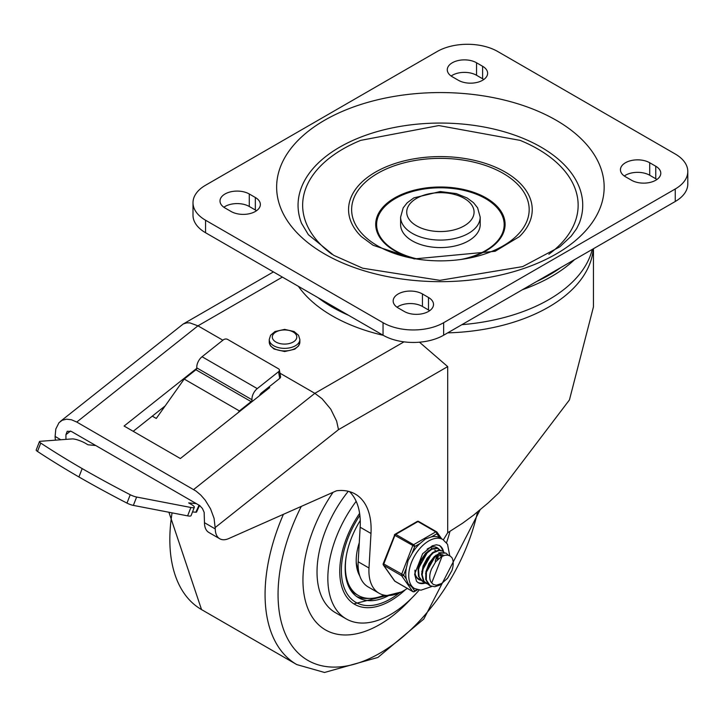 <?xml version="1.0" encoding="UTF-8"?>
<svg xmlns="http://www.w3.org/2000/svg" width="724" height="724" viewBox="0 0 724 724"><rect width="100%" height="100%" fill="white"/><g stroke="black" fill="none" stroke-linecap="round" stroke-linejoin="round"><path stroke-width="1.09" d="M480.193 217.11L480.193 224.603A39.793 22.978 180 0 1 455.631 245.834A39.793 22.978 180 0 1 412.264 240.857A39.793 22.978 180 0 1 400.607 224.603L400.607 217.11L403.196 207.824L407.232 202.747L413.838 197.878L440.192 191.543L456.301 193.598L467.125 197.978L473.505 202.684L477.587 207.806L480.193 217.11A39.793 22.978 180 0 1 455.631 238.332A39.793 22.978 180 0 1 412.264 233.354A39.793 22.978 180 0 1 400.607 217.11M377.629 245.852A88.771 51.25 180 0 1 387.602 168.411A88.771 51.25 180 0 1 518.791 185.561A88.771 51.25 180 0 1 469.994 257.934A88.771 51.25 180 0 1 410.807 257.934A88.771 51.25 180 0 1 377.629 245.852M361.376 236.621A91.83 53.015 180 0 1 381.114 169.117A91.83 53.015 180 0 1 499.678 169.117A91.83 53.015 180 0 1 519.425 236.621L495.107 251.291L414.327 258.911L373.159 245.3L361.376 236.621M331.945 254.269A137.75 79.531 180 0 1 360.706 140.365L438.816 125.56L520.094 140.365A137.75 79.531 180 0 1 548.846 254.269M301.528 223.282A142.338 82.183 180 0 1 440.4 123.062A142.338 82.183 180 0 1 579.263 223.282L576.63 228.666L571.182 236.178L559.779 246.848L522.665 266.604L439.866 280.342L362.697 268.215L333.737 255.328L308.397 234.721L301.528 223.282M324.596 253.97A163.769 94.554 180 0 1 398.01 95.785A163.769 94.554 180 0 1 598.585 211.589A163.769 94.554 180 0 1 324.596 253.97M223.861 207.236A17.141 9.901 180 0 1 249.273 206.485L255.337 209.987A17.141 9.901 180 0 1 256.504 210.738M249.273 193.987L255.337 197.489A17.141 9.901 180 0 1 260.35 204.485A17.141 9.901 180 0 1 249.771 213.634A17.141 9.901 180 0 1 231.092 211.489L225.028 207.987A17.141 9.901 180 0 1 220.006 200.991A17.141 9.901 180 0 1 230.594 191.842A17.141 9.901 180 0 1 249.273 193.987L249.273 206.485M631.527 180.24L625.464 176.747A17.141 9.901 180 0 1 620.441 169.742A17.141 9.901 180 0 1 631.029 160.601A17.141 9.901 180 0 1 649.709 162.746L655.763 166.249A17.141 9.901 180 0 1 660.786 173.244A17.141 9.901 180 0 1 650.206 182.385A17.141 9.901 180 0 1 631.527 180.24M624.296 175.995A17.141 9.901 180 0 1 649.709 175.244L655.763 178.747A17.141 9.901 180 0 1 656.939 179.498M397.014 307.211A17.141 9.901 180 0 1 422.436 306.46L428.49 309.963A17.141 9.901 180 0 1 429.667 310.705M422.436 293.962L428.49 297.464A17.141 9.901 180 0 1 433.513 304.46A17.141 9.901 180 0 1 422.934 313.601A17.141 9.901 180 0 1 404.254 311.456L398.191 307.962A17.141 9.901 180 0 1 393.168 300.958A17.141 9.901 180 0 1 403.748 291.817A17.141 9.901 180 0 1 422.436 293.962L422.436 306.46M482.609 66.273A17.141 9.901 180 0 1 487.623 73.269A17.141 9.901 180 0 1 477.044 82.418A17.141 9.901 180 0 1 458.364 80.273L452.301 76.771A17.141 9.901 180 0 1 447.278 69.775A17.141 9.901 180 0 1 457.867 60.626A17.141 9.901 180 0 1 476.546 62.771L482.609 66.273L482.609 78.771A17.141 9.901 180 0 1 483.777 79.522M451.133 76.02A17.141 9.901 180 0 1 476.546 75.269L482.609 78.771M675.248 154.004L497.759 51.531A42.852 24.743 0 0 0 437.151 51.531L205.553 185.244A42.852 24.743 0 0 0 193 202.738A42.852 24.743 0 0 0 205.553 220.232L383.041 322.705A42.852 24.743 0 0 0 443.649 322.705L675.248 188.991A42.852 24.743 0 0 0 687.8 171.498A42.852 24.743 0 0 0 675.248 154.004M193 202.738L193 215.236A42.852 24.743 0 0 0 205.553 232.73L383.041 335.203A42.852 24.743 0 0 0 443.649 335.203L675.248 201.489A42.852 24.743 0 0 0 687.8 183.996L687.8 171.498M60.834 439.767L55.114 436.463L55.802 429.024L58.988 422.716L62.183 420.273L66.517 419.169L71.486 419.775L76.762 422.056L196.068 491.098L200.792 495.089L205.163 500.085L210.566 508.881L214.078 518.366L215.29 528.945L204.467 522.692L204.159 512.366L202.43 508.492L199.661 505.551L71.35 431.432L67.242 431.278L65.938 434.662L70.518 431.024M65.938 439.387L65.938 434.662M60.327 421.449L183.244 323.981L186.756 322.841L189.833 322.868L197.96 325.836L282.387 277.093M55.114 436.463A21.43 12.371 120 0 0 55.504 440.165M403.992 341.855L314.849 393.322L279.962 373.177M222.874 340.217L197.96 325.836L76.762 422.056M383.249 335.321A153.054 88.364 180 0 1 332.171 315.836A153.054 88.364 180 0 1 298.415 286.342M268.803 387.069L269.717 387.593L180.357 458.527L124.085 426.038L196.774 368.335M419.477 342.199L447.694 366.606L447.694 532.737L462.69 523.144L473.804 514.954L488.338 502.782L498.936 492.782L569.435 399.938L593.454 306.886L593.454 248.712M407.286 588.404A48.979 28.281 -60 0 1 379.05 593.227L368.235 586.974A48.979 28.281 -60 0 1 358.172 561.761L368.996 568.005L370.987 533.461A76.527 44.182 -60 0 0 355.267 494.067A76.527 44.182 -60 0 0 336.488 490.791L228.694 538.584A21.43 12.371 120 0 1 219.725 538.746A21.43 12.371 120 0 1 215.29 528.945M349.466 491.605A76.527 44.182 -60 0 1 360.163 527.217L358.172 561.761M204.467 522.692A21.43 12.371 120 0 0 208.901 532.502L219.725 538.746M259.482 395.72A4.588 2.652 -60 0 1 261.645 392.752L262.559 393.277M133.198 431.305L165.144 405.938M193.643 489.542L314.849 393.322L322.108 398.779L330.741 409.132L336.624 421.078L338.506 429.649L447.694 366.606M379.05 593.227A48.979 28.281 -60 0 1 368.996 568.005M447.694 532.737L443.378 539.805M522.484 289.691A157.307 90.817 0 0 0 551.625 276.432A157.307 90.817 0 0 0 574.585 259.599M461.885 324.669A153.37 88.545 0 0 0 548.846 299.609A153.37 88.545 0 0 0 592.25 249.409M536.746 281.455A154.266 89.061 0 0 0 549.48 274.876A154.266 89.061 0 0 0 560.883 267.518M261.645 392.752L279.726 378.399A3.059 2.063 -10.2 0 0 280.577 376.607L279.383 369.928A3.059 2.063 169.8 0 0 278.496 368.778L227.626 339.411A3.059 2.063 -10.2 0 0 223.336 339.846L202.059 356.742A9.186 5.303 120 0 0 196.801 367.892A1.529 0.887 -60 0 1 195.923 369.756L184.195 379.059L156.275 418.454L152.284 416.146M37.494 451.441A6.118 1.285 -158.7 0 1 36.2 449.975L39.458 441.613A6.118 1.285 21.3 0 0 40.761 443.079L37.494 451.441A393.268 82.283 21.3 0 0 78.925 476.962L82.183 468.6A393.268 82.283 -158.7 0 1 40.761 443.079M95.74 445.513L88.011 444.789L85.296 443.215A9.186 1.919 21.3 0 0 72.119 438.916L40.128 441.314A6.118 1.285 21.3 0 0 39.458 441.613M279.383 369.928A3.059 2.063 169.8 0 1 278.532 371.72L257.255 388.607A9.186 5.303 120 0 0 251.997 399.757A1.529 0.887 -60 0 1 251.119 401.621L239.391 410.933L238.187 412.626M199.073 505.162L195.842 512.239L196.53 512.103L199.562 505.479M195.842 512.239L192.512 511.931M187.616 515.859A9.186 1.919 21.3 0 0 191.064 515.642L194.322 507.28A9.186 1.919 -158.7 0 1 190.883 507.488L187.616 515.859L133.361 505.397L136.628 497.035A6.118 1.285 -158.7 0 1 130.239 494.736L126.981 503.108A6.118 1.285 21.3 0 0 133.361 505.397M126.981 503.108A393.268 82.283 -158.7 0 1 78.925 476.962M136.628 497.035L190.883 507.488M196.385 503.623L188.665 502.899L191.38 504.465A9.186 1.919 -158.7 0 1 194.322 507.28M82.183 468.6A393.268 82.283 21.3 0 0 130.239 494.736M239.391 410.933L184.195 379.059M199.507 505.587L200.286 506.04M379.792 624.504A108.672 62.744 120 0 0 411.259 598.549A108.672 62.744 120 0 1 379.792 624.504A108.672 62.744 120 0 1 325.456 629.889A108.672 62.744 120 0 0 379.792 624.504M333.067 492.311A108.672 62.744 120 0 0 325.456 629.889A108.672 62.744 120 0 1 333.067 492.311M348.28 491.288A88.771 51.25 120 0 0 335.411 612.658L346.226 618.902A88.771 51.25 120 0 0 390.616 614.504A88.771 51.25 120 0 0 419.169 590.087M446.518 542.719A88.771 51.25 120 0 0 449.957 531.398M356.172 501.316A88.771 51.25 120 0 0 346.226 618.902M359.611 513.361A71.938 41.53 120 0 0 354.651 604.323A71.938 41.53 120 0 0 390.616 600.757A71.938 41.53 120 0 0 405.476 589.617M360.253 520.502A64.282 37.114 120 0 0 345.158 568.268A64.282 37.114 120 0 0 358.471 597.698A64.282 37.114 120 0 0 388.824 595.508M356.633 596.504A64.282 37.114 120 0 0 369.159 598.395M346.425 555.227A62.445 36.055 120 0 0 358.308 595.481A62.445 36.055 120 0 0 384.118 595.128M350.362 589.644A62.445 36.055 120 0 0 355.602 593.915L358.308 595.481M359.267 542.747A47.141 27.213 120 0 0 359.783 575.942M356.217 561.896A43.621 25.186 120 0 0 358.461 570.204M442.056 556.34L431.73 582.911A15.059 8.688 120 0 1 431.73 568.63L435.739 561.706L441.368 556.711L444.808 555.299L447.749 555.127L450.047 555.923L451.921 557.661A18.109 10.453 -60 0 1 451.921 570.575L447.541 578.34L439.721 585.164L434.771 586.721L430.192 585.788L426.327 580.014L426.373 572.349L429.404 564.041L434.599 557.082L440.617 553.118L445.93 553.082L448.364 555.245M445.966 553.073L440.319 552.72L434.291 556.539L429.033 563.408L425.902 571.698L425.721 579.426L428.626 584.757L429.911 585.616M442.355 550.991L438.853 550.095L432.961 552.349L427.205 558.132L423.069 566.068L421.621 574.277L423.305 580.775L426.146 583.444M428.156 584.322L423.983 581.3L422.173 574.901L423.495 566.729L427.54 558.738L433.26 552.837L439.169 550.421L442.626 551.145L444.084 552.367M438.554 548.801L437.151 548.149L431.649 548.765L425.649 553.226L420.689 560.494L418.056 568.838L418.454 576.25L422.192 581.173M424.373 582.132L422.617 581.417L419.087 576.82L418.553 569.48L421.078 561.145L425.965 553.797L431.947 549.19L437.504 548.403L440.292 550.177M416.979 577.942L418.562 579.064M420.581 579.942L417.06 577.77L415.739 575.725M435.423 547L436.5 547.996M427.866 567.326L432.337 559.589M428.97 556.883L423.821 565.806M434.002 557.679L426.997 569.824M431.341 548.177L431.902 548.656M432.753 559.073L427.613 567.987M438.065 554.901L438.038 558.448M418.001 569.245L428.337 550.774M437.396 555.19L437.079 559.254M421.784 571.453L432.119 552.964M438.916 552.557L439.477 553.036M439.821 553.426L440.165 553.914M440.409 554.349L441.106 556.656M435.006 556.684L443.088 554.937L438.509 554.086M425.576 573.643L435.911 555.145M431.73 582.911L433.341 584.44L436.246 585.236L441.821 583.435L447.541 578.195L451.921 570.575M411.974 587.046L408.083 583.689L406.327 579.019L403.603 575.137L406.327 568.123L408.083 560.575L411.974 553.579L414.698 546.557L420.146 543.407L425.422 539L431.432 536.891L436.88 533.751A1.529 1.204 -35.1 0 0 436.735 531.959A1.529 0.887 -60 0 0 436.563 531.796A1.529 0.887 -60 0 0 435.794 531.878A1.529 0.887 60 0 1 436.88 533.751L439.604 537.624L442.925 539.534A28.317 16.344 120 0 0 421.106 547.118A28.317 16.344 120 0 0 408.743 575.607A28.317 16.344 120 0 0 414.608 588.576L420.952 590.196L431.875 586.485M414.698 546.557A1.529 0.887 -120 0 0 413.612 544.683L395.757 534.366A1.529 0.887 -120 0 0 394.996 534.294A1.529 1.529 0 0 0 394.327 535.063L414.698 546.557M403.603 575.137L383.24 563.652A1.529 1.529 0 0 0 383.412 565.082A1.529 1.204 -35.1 0 0 383.729 565.372L401.585 575.68A1.529 1.204 -35.1 0 0 403.603 575.137M416.961 589.608L414.698 590.92A1.529 1.204 144.9 0 1 412.68 591.463L394.824 581.146A1.529 1.204 144.9 0 1 394.508 580.865A1.529 1.529 0 0 0 394.996 581.309A1.529 0.887 120 0 0 395.214 581.381M394.68 534.991L383.24 563.652M418.879 521.651A1.529 0.887 120 0 0 418.707 521.488A1.529 1.529 0 0 0 417.178 521.488A1.529 0.887 60 0 1 417.938 521.561L435.794 531.878L413.612 544.683A1.529 0.887 -60 0 0 412.68 545.842L401.585 574.431A1.529 0.887 -60 0 0 401.585 575.68L412.68 591.463A1.529 0.887 -60 0 0 412.852 591.617A1.529 1.529 0 0 0 414.381 591.617A1.529 0.887 -120 0 0 414.698 590.92L411.983 587.055M436.491 555.679A18.362 10.607 -60 0 1 435.205 561.181A18.362 10.607 -60 0 0 436.491 555.679M439.604 537.624A28.317 16.344 120 0 0 431.432 536.891M420.146 543.407A28.317 16.344 120 0 0 411.974 553.579M406.327 568.123A28.317 16.344 120 0 0 406.327 579.019M424.789 582.521A21.43 12.371 -60 0 1 417.694 582.377M439.106 545.299A21.43 12.371 -60 0 1 442.735 551.208M438.536 548.774A18.362 10.607 120 0 0 437.133 547.679A18.362 10.607 120 0 0 427.151 549.082M414.988 570.141A18.362 10.607 120 0 0 418.771 579.49A18.362 10.607 120 0 0 420.897 580.25M416.59 225.861A33.675 19.439 180 0 1 431.685 193.335A33.675 19.439 180 0 1 472.926 217.146A33.675 19.439 180 0 1 416.59 225.861M465.623 258.749A64.689 37.349 0 0 0 496.257 205.516A64.689 37.349 0 0 0 400.888 194.783A64.689 37.349 0 0 0 394.652 250.766A64.689 37.349 0 0 0 415.178 258.749M419.992 259.491A63.775 36.815 180 0 1 395.304 250.64A63.775 36.815 180 0 1 402.716 194.901A63.775 36.815 180 0 1 496.999 207.643A63.775 36.815 180 0 1 460.808 259.491M558.738 268.758A165.117 95.324 180 0 1 555.543 270.604M255.337 209.987L255.337 197.489M655.763 178.747L655.763 166.249M649.709 175.244L649.709 162.746M428.49 309.963L428.49 297.464M476.546 75.269L476.546 62.771M675.248 201.489L675.248 188.991M443.649 335.203L443.649 322.705M383.041 335.203L383.041 322.705M205.553 232.73L205.553 220.232M348.525 315.275A153.054 88.364 180 0 1 332.171 307.085A153.054 88.364 180 0 1 317.981 297.645M593.282 248.812A153.054 88.364 180 0 1 447.694 332.868M215.29 527.461L338.506 429.649M360.163 527.217L370.987 533.461M553.525 271.808A134.691 77.758 180 0 1 551 273.98M202.059 356.742L257.255 388.607M196.801 367.892L251.997 399.757M195.923 369.756L251.119 401.621M278.532 371.72L279.726 378.399M273.735 348.325A15.304 8.833 180 0 1 269.247 342.072L270.468 345.846L274.052 349.022L284.632 351.556L294.759 349.194L298.632 345.855L299.863 342.072A15.304 8.833 180 0 1 290.414 350.244A15.304 8.833 180 0 1 273.735 348.325M299.863 339.52L298.523 335.275L294.062 331.502L284.632 329.384L274.993 331.529L270.595 335.266L269.247 339.52A15.304 8.833 0 0 0 273.735 345.764A15.304 8.833 0 0 0 290.414 347.683A15.304 8.833 0 0 0 299.863 339.52L299.863 342.072M275.898 342.018A12.245 7.068 180 0 1 281.383 330.189A12.245 7.068 180 0 1 296.378 338.85A12.245 7.068 180 0 1 275.898 342.018M172.086 512.864A153.054 88.364 120 0 0 201.534 609.59L296.777 664.578L324.533 672.469L377.892 657.455L423.802 619.047L480.057 509.922M283.41 514.321A153.054 88.364 120 0 0 296.777 664.578M301.284 506.402A143.868 83.061 120 0 0 287.781 639.021A143.868 83.061 120 0 0 379.792 653.247A143.868 83.061 120 0 0 477.514 512.004M399.404 592.902A69.64 40.209 -60 0 1 345.791 591.445A69.64 40.209 -60 0 1 359.873 515.352M412.852 591.617L394.996 581.309A1.529 0.887 120 0 1 394.824 581.146L383.729 565.372A1.529 0.887 120 0 1 383.729 564.123L394.824 535.534A1.529 0.887 120 0 1 395.757 534.366L417.938 521.561A1.529 0.887 120 0 1 418.707 521.488L436.563 531.796A1.529 1.529 0 0 1 437.052 532.24L441.658 538.801M425.459 583.037A21.43 12.371 -60 0 1 418.047 582.612L416.526 581.254L414.626 574.204L422.617 553.742L432.219 545.842L436.445 544.792L439.477 545.498A21.43 12.371 -60 0 1 443.586 551.842M559.86 268.106L551.941 272.677M183.244 323.981L273.428 271.916M269.247 339.52L269.247 342.072M168.918 512.248L201.534 609.59M353.855 603.843L401.458 591.933M430.119 585.743L429.649 585.472M442.626 551.136L442.083 550.828M426.409 583.607L425.866 583.291M438.834 548.955L438.292 548.638M418.834 579.227L418.282 578.919M435.513 550.566L434.771 550.131M383.412 565.082L394.508 580.865M417.558 589.779L414.381 591.617M417.178 521.488L394.996 534.294M411.621 586.847L414.608 588.576M449.731 555.751L447.541 544.285L442.925 539.534"/></g></svg>
